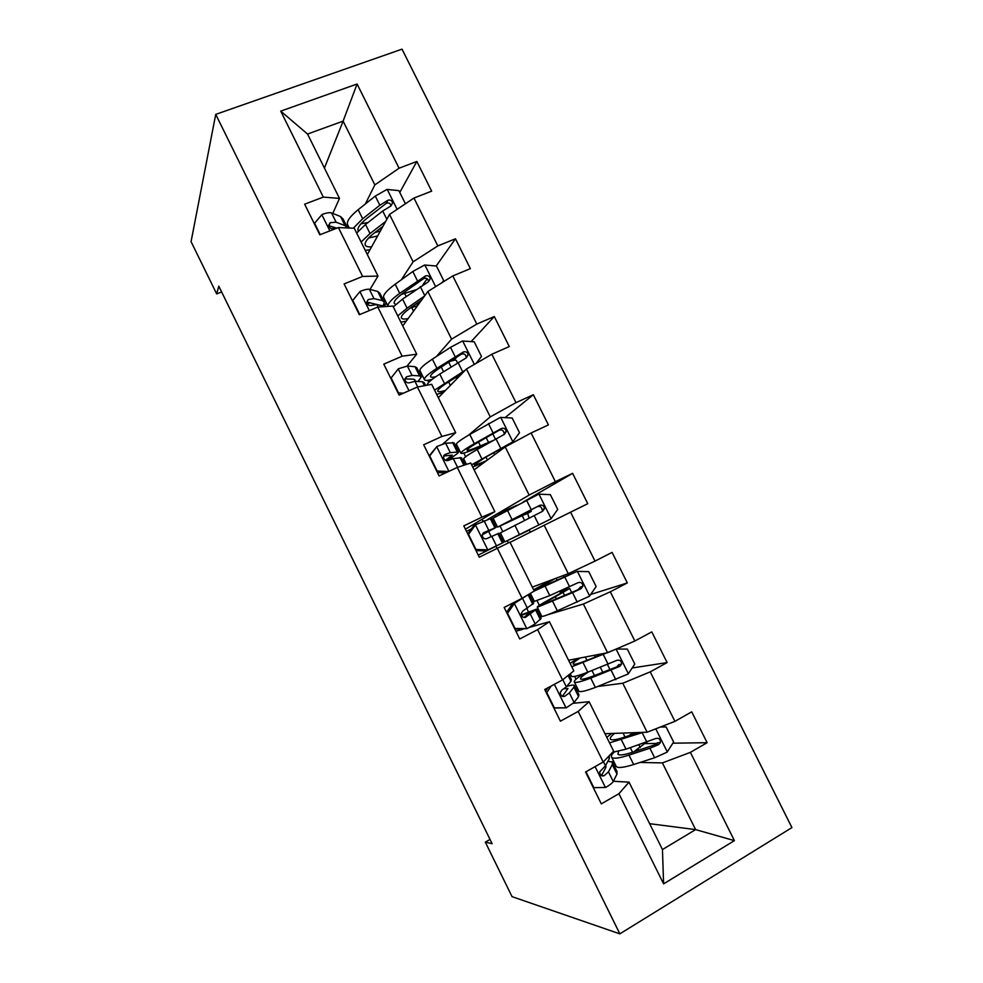 <?xml version="1.0" encoding="UTF-8"?>
<svg xmlns="http://www.w3.org/2000/svg" width="983" height="983" viewBox="0 0 983 983"><rect width="100%" height="100%" fill="white"/><g stroke="black" fill="none" stroke-linecap="round" stroke-linejoin="round"><path stroke-width="1.47" d="M791.929 827.588L402.01 49.15L215.732 114.372L619.843 933.85L791.929 827.588M324.427 168.081L343.116 121.118L307.544 134.044L339.491 198.431L323.309 197.091L304.656 204.194L319.807 234.814L338.398 227.552L362.616 276.432L344.111 283.94L359.336 314.72L377.791 307.065L402.158 356.215L383.775 364.128L399.098 395.092L417.419 387.032L441.908 436.452L423.673 444.783L439.082 475.919L457.267 467.441L481.891 517.156L463.804 525.893L479.299 557.214L497.337 548.305L522.108 598.303L504.156 607.457L519.737 638.962L537.627 629.636L562.546 679.917L544.742 689.501L560.408 721.178L578.151 711.434L603.218 762.009L585.561 772.011L601.326 803.873L618.921 793.699L663.599 883.877L734.399 840.625L695.608 829.615L662.407 762.906L640.019 762.464M323.309 197.091L280.72 111.128L357.087 84.01L399.073 168.216L416.841 161.445L399.786 192.447M734.399 840.625L690.385 752.364L707.121 742.693L691.713 711.827L674.916 721.35L650.23 671.856L667.113 662.579L651.79 631.885L634.846 641.002L610.308 591.791L627.326 582.919L612.09 552.397L595.01 561.109L570.595 512.168L587.76 503.689L572.61 473.339L555.383 481.658L531.115 432.987L548.416 424.902L533.339 394.724L515.989 402.649L491.844 354.236L509.28 346.557L494.289 316.538L476.804 324.071L452.794 275.928L470.365 268.629L455.461 238.783L437.828 245.922L413.954 198.05L431.66 191.144L416.841 161.445M490.026 839.433L485.319 842.112L492.114 843.684L218.791 286.164L216.678 293.917L221.642 291.963M338.398 227.552L354.273 228.253L378.013 276.088L369.989 289.444M367.323 254.56L389.538 214.429L413.106 261.81L401.322 279.786M384.083 306.118L386.294 302.739M378.013 276.088L362.616 276.432M413.954 198.05L389.538 214.429M437.828 245.922L413.106 261.81M377.791 307.065L392.881 306.069L416.743 354.175L407.06 366.032M402.747 325.963L427.875 291.496L451.578 339.135L436.464 356.485M420.392 374.941L421.474 373.7M416.743 354.175L402.158 356.215M452.794 275.928L427.875 291.496M476.804 324.071L451.578 339.135M417.419 387.032L431.697 384.328L455.682 432.692L442.743 444.058M438.344 397.722L466.434 368.994L490.259 416.89L468.424 435.26M444.513 443.468L444.181 442.805M455.633 446.024L456.837 445.004M455.682 432.692L441.908 436.452M491.844 354.236L466.434 368.994M515.989 402.649L490.259 416.89M457.267 467.441L470.722 463.005L494.854 511.651L465.438 529.186M474.113 469.849L505.201 446.909L529.161 495.076L487.642 519.454M483.034 521.236L482.063 519.27M494.854 511.651L481.891 517.156M531.115 432.987L505.201 446.909M555.383 481.658L529.161 495.076M497.337 548.305L509.968 542.137L534.236 591.041L522.108 598.303M510.079 542.346L544.177 525.254L568.272 573.679L532.294 587.134M570.595 512.168L544.177 525.254M595.01 561.109L568.272 573.679M562.546 679.917L573.839 670.873L549.436 621.698L529.346 627.412M522.931 629.231L515.915 631.221M540.392 616.955L542.174 616.427M547.654 614.768L583.374 604.029L607.605 652.724L568.555 660.232M534.863 625.839L534.236 624.574M549.436 621.698L537.627 629.636M610.308 591.791L583.374 604.029M634.846 641.002L607.605 652.724M603.218 762.009L613.65 751.159L589.124 701.702L573.322 703.287M576.235 689.255L577.844 689.046M598.02 686.441L622.78 683.246L647.146 732.212L605 733.699M589.124 701.702L578.151 711.434M650.23 671.856L622.78 683.246M674.916 721.35L647.146 732.212M663.599 883.877L662.456 849.545L629.034 782.149L613.38 781.264M612.151 761.911L613.994 761.948M649.628 823.68L695.608 829.615L662.456 849.545M629.034 782.149L618.921 793.699M690.385 752.364L662.407 762.906M216.678 293.917L191.071 241.646L215.732 114.372M485.319 842.112L512.032 896.643L619.843 933.85M339.491 198.431L332.782 213.446M365.307 204.022L374.842 184.89L343.116 121.118L357.087 84.01M528.436 611.782L526.913 608.723M497.054 548.453L495.973 546.278M491.156 536.534L488.649 531.496M452.61 458.754L451.91 457.341M307.544 134.044L280.72 111.128M399.073 168.216L374.842 184.89M707.121 742.693L672.839 743.197M656.976 743.431L645.229 743.603M638.127 748.972L638.409 749.538L635.116 751.417M613.871 761.702L611.733 761.665M612.839 753.506L612.348 752.511M577.758 688.886L576.149 689.095M576.001 679.228L574.613 676.415M667.113 662.579L632.143 667.998M541.903 616.415L540.343 616.882M539.348 605.331L537.148 600.883M560.789 593.351L559.696 591.152M627.326 582.919L590.66 594.482M495.358 516.616L494.719 515.338L487.851 519.38M508.395 542.899L507.326 540.748M502.743 531.508L500.089 526.175M516.984 505.201L494.719 515.338M530.39 532.159L529.309 529.984M524.529 520.388L522.206 515.694M572.61 473.339L523.128 502.018M456.886 445.127L455.694 446.135M465.659 456.739L463.829 453.065M533.339 394.724L505.041 417.628M421.572 373.896L420.491 375.137M428.76 382.35L427.752 380.323M494.289 316.538L471.14 341.593M457.021 356.866L453.851 360.306M386.43 303.022L384.353 306.18M410.747 291.41L406.409 292.848M417.714 305.43L416.755 303.489M455.461 238.783L436.194 265.988M427.175 278.717L422.837 284.849M586.9 771.25L586.224 772.294L593.83 787.678L605.712 787.432C609.902 784.975 612.421 782.996 613.257 781.51L616.968 774.063L616.992 771.471L612.692 762.808M605.823 765.093L605.897 767.367L601.977 774.665L600.564 774.997M609.214 755.767L609.313 758.643L605.454 765.769L599.728 771.815C599.925 775.231 601.399 776.521 604.14 775.71L608.477 771.864L612.274 764.614L612.348 762.095L607.887 761.272M601.977 774.665L601.178 775.562L604.14 775.71M643.152 732.347L609.546 742.878M638.028 732.532L624.746 737.053C616.648 739.757 611.905 740.482 610.48 739.253C609.644 738.221 611.008 736.255 614.596 733.355M606.818 737.361L611.623 733.465M660.429 727.015L666.118 726.965L673.613 741.993L667.113 752.167L654.641 757.758L633.642 764.516C623.873 767.576 618.074 768.251 616.267 766.556L615.936 765.868M633.666 751.884L645.929 742.546M614.056 752.192C611.635 754.612 610.861 756.345 611.721 757.365C613.478 758.974 619.229 758.225 628.973 755.104L649.898 748.235L658.696 744.561L660.343 742.718C660.625 739.204 659.077 737.803 655.698 738.528L626.024 749.169L612.52 752.327M636.542 732.581L637.979 732.544M628.825 735.665L633.433 732.691M660.343 742.718L657.344 742.767L655.464 744.598L632.327 752.327C624.193 754.944 619.388 755.583 617.914 754.231L618.614 751.331M551.217 686.011L546.769 692.548L554.338 707.846L566.282 707.809L574.109 702.501L578.569 696.615L578.95 694.723L574.551 685.864M566.282 707.809L553.933 708.067M545.553 691.135L547.789 687.867M569.022 674.719L571.406 679.523L570.963 681.268L566.355 686.847L561.772 690.152L560.31 692.659C560.691 695.804 562.19 697.008 564.783 696.247L569.354 692.904L573.9 687.203L574.33 685.409C573.494 684.807 570.963 685.126 566.724 686.392M564.045 688.714L567.977 688.542L562.362 696.345M506.552 612.298L512.34 604.09L514.551 603.316L507.535 613.245L515.067 628.469L527.072 628.604L535.17 623.91L541.105 618.393L536.607 609.325M527.072 628.604L514.883 629.132M512.34 604.09L519.761 599.507M514.551 603.316L529.112 594.113M529.087 594.174L533.609 603.279L522.649 611.168L521.125 613.847C521.654 616.783 523.165 617.914 525.647 617.226L536.509 609.128L521.248 614.879M521.395 615.333L530.169 612.249L523.964 617.484M613.466 650.205L571.799 666.769M604.729 653.277L586.691 660.441C578.827 663.537 574.33 664.766 573.212 664.127C572.524 663.402 574.822 661.362 580.093 658.008M570.115 663.378L577.476 658.512M616.23 649.013L627.326 649.099L634.772 664.041L628.186 673.982L595.379 687.436C585.868 690.988 580.388 692.265 578.95 691.27L578.717 690.816M609.939 669.583L607.494 664.508M583.595 673.76C576.554 678.245 573.494 681.035 574.416 682.128C575.817 683.025 581.26 681.686 590.734 678.086L619.794 666.376L621.551 664.213C621.551 660.908 619.966 659.63 616.808 660.379L587.797 672.175C578.348 675.812 572.929 677.201 571.553 676.353L571.344 675.948M621.551 664.213L618.774 664.68L616.783 666.867L594.236 675.64C586.323 678.651 581.776 679.781 580.597 679.032C579.835 678.11 582.477 675.726 588.498 671.905M563.726 591.471L551.672 598.254C541.559 603.697 536.767 606.72 537.296 607.285L541.805 616.378C542.911 616.66 548.072 614.793 557.324 610.787L589.468 596.214L596.14 586.519L588.731 571.651L577.107 571.381L534.088 591.127M577.107 571.381L536.128 589.395L554.953 578.668M533.609 589.775L552.63 579.528M537.296 607.285L572.536 592.663L581.088 588.633L582.907 586.2C582.722 583.079 581.125 581.899 578.127 582.661L549.78 595.6L534.371 601.375M563.701 591.422L560.359 592.479M564.389 589.038L565.643 589.726L569.685 588.473L555.346 596.755L556.587 599.249M582.907 586.2L580.351 587.06L578.311 589.554L576.149 590.55L543.488 604.213C543.046 603.746 546.99 601.252 555.346 596.755M467.761 533.88L473.622 525.88L475.625 524.701L468.522 534.383L476.005 549.522L488.084 549.853L503.456 542.469L478.254 555.1L497.14 545.577L486.007 550.898L476.042 550.627M488.084 549.853L486.007 550.898M475.625 524.701L491.439 518.225L495.973 527.367M471.459 528.829L466.507 531.361M482.223 534.813L495.997 527.429L483.747 532.614L482.174 535.403C482.8 538.168 484.312 539.249 486.732 538.635L498.885 533.253L503.443 542.456M482.923 533.241L489.694 530.55L482.26 534.617M429.178 455.903L436.907 446.503L445.631 443.21L454.048 442.829L458.434 451.676M436.907 446.503L429.718 455.952L437.165 471.004L448.58 471.496M445.557 472.897L437.423 472.553M446.417 460.646C454.158 456.137 458.225 453.249 458.594 451.983L450.3 452.635L445.053 454.49L443.456 457.341C444.132 459.97 445.655 461.027 448.015 460.486L453.249 458.594L461.469 457.771L464.996 464.898M443.652 455.989L452.303 455.104L445.471 460.339M398.41 368.748L390.816 378.344L398.41 368.748L407.392 366.045L415.01 366.708L416.866 367.826L421.105 376.391M391.136 377.951L398.533 392.917L403.399 393.2M417.947 381.49L421.388 376.944L419.569 375.899L412.037 375.42L406.569 376.796L404.935 379.671C405.672 382.19 407.195 383.223 409.518 382.756L414.973 381.343L422.457 381.711L424.238 382.694L425.614 385.471M404.959 378.885L413.56 379.18L415.109 380.052L414.629 381.343M516.001 517.537L516.394 518.336L531.324 511.332L527.687 513.372L529.051 518.09M523.472 532.577L550.971 518.877L557.717 509.403L550.345 494.633L538.672 494.179L493.11 518.176M550.971 518.877L504.869 541.891L529.346 530.058M523.57 532.774L529.37 530.12M500.408 532.884L542.604 511.295L544.459 508.666C544.115 505.704 542.518 504.598 539.655 505.36L497.558 527.121L524.639 514.564M516.394 518.336L503.726 524.086L537.111 506.761C540.06 505.827 541.719 506.884 542.1 509.931L544.459 508.666M527.687 513.372L524.701 514.674M486.438 460.757C478.475 464.197 474.433 465.524 474.298 464.75L485.725 457.156L510.521 443.53L512.671 441.945L519.503 432.717L512.18 418.008L500.433 417.382L469.776 434.461C461.138 439.548 456.665 442.768 456.382 444.107L456.542 444.414M512.671 441.945L471.619 464.812M472.712 467.011L484.459 462.219M463.792 459.049L463.657 458.778C464.013 457.574 468.535 454.478 477.234 449.477L504.316 434.375L506.184 431.586C505.741 428.76 504.144 427.728 501.391 428.477L474.347 443.665C465.672 448.69 461.174 451.836 460.843 453.089C461.15 454.22 466.569 452.536 477.087 448.027L487.666 443.53M478.524 442.067L480.417 445.901C471.729 449.612 467.269 451 467.011 450.067C467.294 449.022 471.054 446.393 478.303 442.203L499.069 430.308C501.883 429.35 503.542 430.321 504.046 433.245L506.184 431.586M480.417 445.901L492.372 440.839M476.19 363.329L481.486 356.424L474.199 341.801L462.403 341.003L450.521 347.331L432.385 359.151C423.992 364.693 419.827 368.465 419.888 370.493L420.159 371.033M449.845 361.486C453.937 360.061 456.1 359.766 456.345 360.564L457.464 362.813M465.328 370.112L434.584 390.165M436.698 394.404L443.616 392.328M462.084 373.442L448.408 382.031C441.342 386.528 437.779 389.538 437.73 391.05C437.951 392.156 440.556 391.922 445.545 390.349M427.138 385.189L427.126 385.09C427.138 383.198 431.365 379.536 439.794 374.081L466.249 357.873L468.117 354.961C467.601 352.246 465.991 351.263 463.325 352.012L436.931 368.293C428.502 373.786 424.3 377.497 424.324 379.438C424.582 380.74 427.187 380.728 432.139 379.401M435.85 376.698C432.446 377.509 430.652 377.423 430.48 376.44C430.468 374.818 433.982 371.721 441.023 367.151L461.236 354.261C463.939 353.278 465.586 354.187 466.175 357.001L468.117 354.961M461.138 374.4L460.179 374.634M359.766 314.548L352.75 300.38L360.11 291.398C364.558 289.653 367.642 288.941 369.362 289.285L377.693 291.423L379.88 293.217L383.984 301.498M369.78 302.481L367.593 304.386M383.063 305.897L384.365 302.285L382.227 300.565L373.982 298.611L368.293 299.52L366.634 302.408C367.409 304.828 368.932 305.836 371.23 305.443L376.894 304.509L385.754 306.549M368.293 299.52L366.72 302.1L377.767 304.693M441.981 282.686L443.677 280.548L436.44 266.012L424.582 265.029L412.799 271.492L395.191 284.222C387.056 290.218 383.186 294.568 383.579 297.271L383.96 298.033M401.273 294.482L415.539 289.887M424.681 295.883L407.085 308.195L397.759 315.899M400.867 322.178L406.286 321.097M421.609 300.085L411.299 307.298C404.431 312.164 401.113 315.641 401.347 317.718C401.715 319.119 403.964 319.414 408.092 318.615M393.286 306.88L402.563 299.09L428.379 281.789L430.247 278.779C429.657 276.149 428.072 275.215 425.467 275.953L399.712 293.327C391.541 299.262 387.634 303.55 387.99 306.168L388.052 306.389M395.694 304.497L394.146 303.194C393.851 301.007 397.12 297.444 403.939 292.492L423.587 278.631C426.204 277.624 427.851 278.484 428.514 281.199L430.247 278.779M417.505 304.988L419.63 301.584M417.554 305.652L411.742 307.63L413.511 311.193M410.009 308.207L411.742 307.63M443.677 280.548L442.19 282.563M320.237 234.642L314.585 223.227L322.031 214.478C326.516 212.832 329.686 212.328 331.529 212.942L340.56 216.543L343.079 219L347.048 226.999M334.933 227.54L334.367 228.253M347.527 227.958L345.082 225.635L336.125 222.219L330.227 222.662L328.543 225.537C329.342 227.872 330.878 228.879 333.151 228.56L337.624 227.859M330.227 222.662L328.875 225.672L336.051 227.945M405.426 203.776L398.865 190.616L386.958 189.461L375.285 196.059L358.181 209.698C350.304 216.137 346.716 221.04 347.454 224.419L347.945 225.414M360.97 223.817L368.121 222.453M385.643 221.47L370.026 233.549L361.117 242.027M365.221 250.309L369.952 249.805M382.94 226.336L374.376 232.946C367.716 238.193 364.644 242.137 365.16 244.779C365.676 246.45 367.826 247.138 371.586 246.844M356.657 233.057L365.529 224.48L382.719 211.013L390.706 206.098L392.586 203.014C391.947 200.471 390.349 199.574 387.818 200.299L379.843 205.226L362.678 218.754L353.29 228.216M358.316 231.042L357.984 230.329C357.419 227.577 360.442 223.546 367.052 218.226L386.159 203.395C388.69 202.363 390.312 203.174 391.037 205.816L392.586 203.014M380.372 230.98L374.83 232.59M379.389 229.076L381.822 228.363M377.669 235.859L376.305 236.264L376.845 237.358M368.686 237.972L376.305 236.264M595.096 766.605L605.417 787.444M612.274 764.614L616.968 774.063M608.342 756.677L609.313 758.643M608.477 771.864L613.257 781.51M603.464 761.739L605.454 765.769M667.285 751.909L655.784 728.833M626.024 749.169L621.367 739.769M623.05 733.06L624.991 736.98M638.889 744.881L640.228 747.584M630.336 747.731L632.573 752.253M633.642 764.516L628.973 755.104M646.912 742.214L642.169 732.691M654.641 757.758L649.898 748.235M655.464 744.598L658.696 744.561M634.883 733.601L636.677 732.593M554.363 684.328L565.987 707.809M573.9 687.203L578.569 696.615M568.088 675.481L570.963 681.268M569.354 692.904L574.109 702.501M562.817 679.708L566.355 686.847M562.755 696.492L564.783 696.247M514.379 603.562L526.777 628.604M535.735 610.222L540.367 619.573M528.178 594.973L532.811 604.312M530.439 614.375L535.17 623.91M522.735 598.819L527.453 608.354M524.738 617.508L525.647 617.226M628.358 673.736L616.083 649.075M587.797 672.175L583.165 662.825M585.278 657.013L586.937 660.355M594.359 655.268L595.243 657.049M600.33 667.297L602.825 672.323M591.999 670.541L594.482 675.542M595.379 687.436L590.734 678.086M608.133 664.25L603.427 654.789M615.825 679.708L611.107 670.234M616.783 666.867L619.794 666.376M589.64 595.968L577.402 571.393M549.78 595.6L545.16 586.298M548.145 582.243L549.079 584.135M556.071 578.25L557.164 580.449M563.173 592.54L564.709 595.637M557.324 610.787L552.704 601.473M569.575 586.716L564.893 577.304M577.218 602.087L572.536 592.663M578.311 589.554L581.088 588.633M560.347 592.442L565.643 589.726M475.453 524.934L487.777 549.841M497.767 533.646L502.387 542.948M490.247 518.471L494.854 527.773M491.746 536.276L496.44 545.762M484.078 520.806L488.772 530.279M436.735 446.737L448.912 471.336M460.007 457.476L463.878 465.266M452.536 442.387L457.12 451.627M453.249 458.594L457.587 467.33M445.631 443.21L450.3 452.635M443.947 455.424L445.053 454.49M398.226 368.969L409.002 390.73M422.457 381.711L424.435 385.705M415.01 366.708L419.569 375.899M414.973 381.343L417.763 386.958M407.392 366.045L412.037 375.42M404.996 378.664L406.569 376.796M551.131 518.631L538.967 494.179M511.959 519.429L507.375 510.177M523.89 513.507L524.381 514.49M519.466 534.531L514.871 525.278M531.213 509.599L526.556 500.236M538.819 524.885L534.162 515.51M537.111 506.761L539.655 505.36M512.843 441.711L500.728 417.394M474.347 443.665L469.776 434.461M486.192 437.656L488.551 442.399M493.675 452.696L494.658 454.687M485.946 457.034L487.433 460.019M481.805 458.692L477.234 449.477M493.073 432.889L488.44 423.575M500.63 448.101L495.997 438.774M499.069 430.308L501.391 428.477M474.347 364.398L462.698 341.015M436.931 368.293L432.385 359.151M441.232 367.015L443.554 371.685M448.703 362.211L451.037 366.917M456.137 377.177L456.911 378.738M448.629 381.896L450.374 385.41M444.353 383.247L439.794 374.081M455.129 356.596L450.521 347.331M462.649 371.721L458.029 362.444M461.236 354.261L463.325 352.012M359.925 291.632L369.313 310.579M377.693 291.423L382.227 300.565M376.894 304.509L378.16 307.04M369.362 289.285L373.982 298.611M435.641 286.655L424.877 265.054M399.712 293.327L395.191 284.222M404.689 293.425L406.212 296.497M419.274 302.567L418.967 301.941M413.118 290.624L413.474 291.349M407.085 308.195L402.563 299.09M417.382 280.708L412.799 271.492M424.828 295.686L420.282 286.532M423.587 278.631L425.467 275.953M321.846 214.699L329.858 230.882M340.56 216.543L345.082 225.635M331.529 212.942L336.125 222.219M397.132 209.33L387.253 189.486M362.678 218.754L358.181 209.698M381.662 227.331L382.006 228.031M370.026 233.549L365.529 224.48M379.843 205.226L375.285 196.059M386.835 219.295L382.719 211.013M386.159 203.395L387.818 200.299M611.721 757.365L616.267 766.556M633.531 734.068L636.124 732.605M570.251 673.748L571.553 676.353M574.416 682.128L578.95 691.27M530.39 593.339L534.457 601.547M564.107 577.267L563.259 575.559M571.701 592.528L569.722 588.547M560.212 592.184L565.139 589.64M493.073 518.09L497.558 527.121M531.312 511.307L530.673 510.042M500.384 532.835L504.869 541.891M456.382 444.107L460.843 453.089M495.407 439.118L492.79 433.872M500.863 450.103L500.31 448.973M463.657 458.778L466.458 464.418M419.888 370.493L424.324 379.438M383.579 297.271L387.99 306.168M347.454 224.419L349.248 228.031"/></g></svg>
